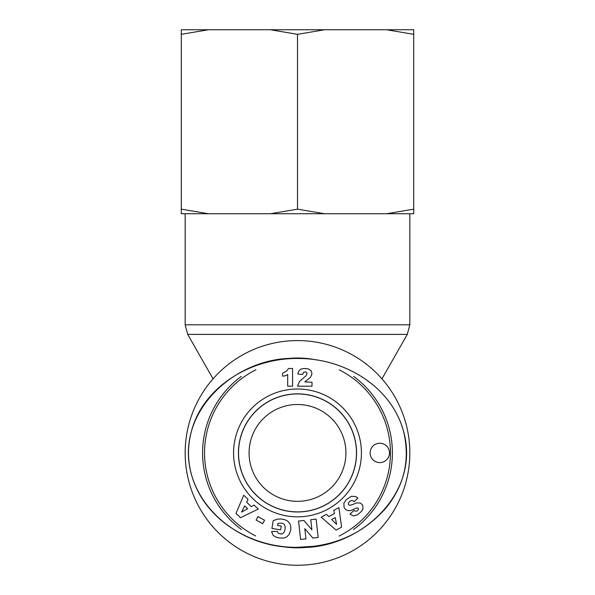 <?xml version="1.0" encoding="UTF-8"?>
<svg xmlns="http://www.w3.org/2000/svg" width="595" height="595" viewBox="0 0 595 595"><rect width="100%" height="100%" fill="white"/><g stroke="black" fill="none" stroke-linecap="round" stroke-linejoin="round"><path stroke-width="0.89" d="M297.5 393.95A58.972 58.972 0 0 0 246.427 482.404A58.972 58.972 0 0 0 348.573 482.404A58.972 58.972 0 0 0 297.5 393.95M277.91 545.779A94.895 94.895 0 0 0 316.882 545.816M353.534 529.513A94.895 94.895 0 0 0 353.608 376.39M316.674 359.982A94.895 94.895 0 0 0 278.891 359.863M241.339 376.419A94.895 94.895 0 0 0 241.429 529.483M255.716 535.961A92.961 92.961 0 0 1 256.014 369.733M339.195 369.837A92.961 92.961 0 0 1 339.157 536.028M297.5 393.883A59.031 59.031 0 0 1 356.531 452.921A59.031 59.031 0 0 1 297.5 511.953A59.031 59.031 0 0 1 238.469 452.921A59.031 59.031 0 0 1 297.5 393.883M297.5 516.832A63.91 63.91 0 0 0 352.85 420.963A63.91 63.91 0 0 0 242.15 420.963A63.91 63.91 0 0 0 297.5 516.832M305.956 538.832L300.609 539.434L298.556 521.079L303.904 520.476L311.899 529.788L310.769 519.71L316.109 519.108L318.161 537.463L312.866 538.059L304.818 528.672L305.956 538.832M280.438 518.944L284.544 519.591L287.764 521.138L289.906 523.741L290.776 526.56L290.724 530.16L289.259 534.273L286.775 536.876L283.8 538.088L279.367 537.999L275.106 536.824L272.979 535.024L271.826 532.257L271.714 531.461L277.3 531.372L278.177 533.135L281.041 534.072L282.625 533.67L284.194 532.079L285.05 529.409L285.154 526.426L284.127 524.262L282.744 523.384L280 523.102L277.776 523.719L277.501 525.445L281.264 526.054L280.647 529.847L271.945 528.442L273.202 520.662L277.411 519.167L280.438 518.944M254.05 505.058L258.275 509.075L240.521 517.68L236.007 513.388L243.705 495.219L248.033 499.339L246.605 502.187L251.306 506.65L254.05 505.058M336.13 530.123L321.218 517.196L326.469 514.348L328.738 516.594L334.435 513.5L333.765 510.391L338.89 507.609L341.604 527.155L336.13 530.123M349.503 501.637L348.387 503.281A1.51 1.51 0 0 0 349.369 505.192L351.325 505.036L356.576 502.916L360.191 503.035L362.035 504.441L362.846 505.929L362.965 508.695L362.05 510.785L357.699 514.757L353.527 515.962L349.957 514.095L353.943 510.465L355.78 511.321L357.327 510.77L358.51 509.29L358.257 508.175L356.829 507.914L351.199 510.369L348.514 510.755L345.725 509.647L344.036 507.356L343.903 503.139L346.364 499.562L351.37 496.342L355.133 496.438A7.133 7.133 0 0 1 357.878 498.052L354.196 501.689C352.679 500.276 351.11 500.261 349.503 501.637M304.826 381.908L312.018 382.25L312.018 386.2L297.5 386.2L299.508 381.469L305.793 376.003L307.079 373.712L306.767 372.671L305.555 371.845L303.495 372.366L302.699 374.426L297.85 374.024L298.088 372.775L298.883 370.841L301.048 369.071L304.224 368.483L308.344 368.863L311.096 370.841L311.862 372.879L311.787 374.634L310.441 377.297L304.826 381.908M282.603 376.129L282.603 373.139L286.433 371.221L288.582 368.469L292.584 368.469L292.584 386.2L287.683 386.2L287.683 374.582A9.698 9.698 0 0 1 282.603 376.129M258.022 516.616L264.552 520.209L262.648 523.682L256.11 520.097L258.022 516.616M379.811 443.238A9.684 9.684 0 0 1 388.193 457.763A9.684 9.684 0 0 1 371.421 457.763A9.684 9.684 0 0 1 379.811 443.238M297.5 547.333C357.119 550.829 422.1 494.505 403.291 430.341C390.216 384.742 342.341 357.907 297.5 358.488C237.71 355.066 172.803 411.539 191.731 475.591C204.903 521.198 252.697 547.921 297.5 547.333C357.119 550.829 422.1 494.505 403.291 430.341C390.216 384.742 342.341 357.907 297.5 358.488C237.71 355.066 172.803 411.539 191.731 475.591C204.903 521.198 252.697 547.921 297.5 547.333L313.58 546.299C342.75 542.581 366.959 529.706 386.222 507.676C404.622 484.791 410.342 459.124 403.388 430.668C391.034 386.43 344.914 359.045 300.601 358.525C251.35 356.859 202.925 387.025 191.449 431.211C174.469 493.701 233.612 549.17 297.5 547.333M297.5 511.983A59.069 59.069 0 0 1 246.345 423.387A59.069 59.069 0 0 1 348.655 423.387A59.069 59.069 0 0 1 297.5 511.983M247.654 508.688L244.716 505.891L241.607 512.109L247.654 508.688M335.245 517.598L331.683 519.532L336.636 524.403L335.245 517.598M381.514 378.361L382.228 378.361L407.285 334.397L409.829 324.811L185.171 324.811L185.171 213.739M212.772 379.171L212.772 378.361L213.486 378.361M297.5 565.25A112.329 112.329 0 0 0 394.782 396.753A112.329 112.329 0 0 0 200.218 396.753A112.329 112.329 0 0 0 297.5 565.25M297.5 501.34A48.418 48.418 0 0 1 255.567 428.712A48.418 48.418 0 0 1 339.433 428.712A48.418 48.418 0 0 1 297.5 501.34M181.297 29.75L208.399 29.75L181.297 34.331L181.297 29.75M270.398 29.75L324.602 29.75L297.5 34.331L270.398 29.75L208.399 29.75M386.601 29.75L413.704 29.75L413.704 34.331L386.601 29.75L324.602 29.75M386.601 213.739L413.704 209.157L413.704 213.739L270.398 213.739L297.5 209.157L324.602 213.739M181.297 209.157L208.399 213.739L181.297 213.739L181.297 34.331M208.399 213.739L270.398 213.739M297.5 209.157L297.5 34.331M413.704 209.157L413.704 34.331M212.772 378.361L187.715 334.397L407.285 334.397M382.228 379.171L382.228 378.361M187.715 334.397L185.171 324.811M409.829 324.811L409.829 213.739"/></g></svg>
